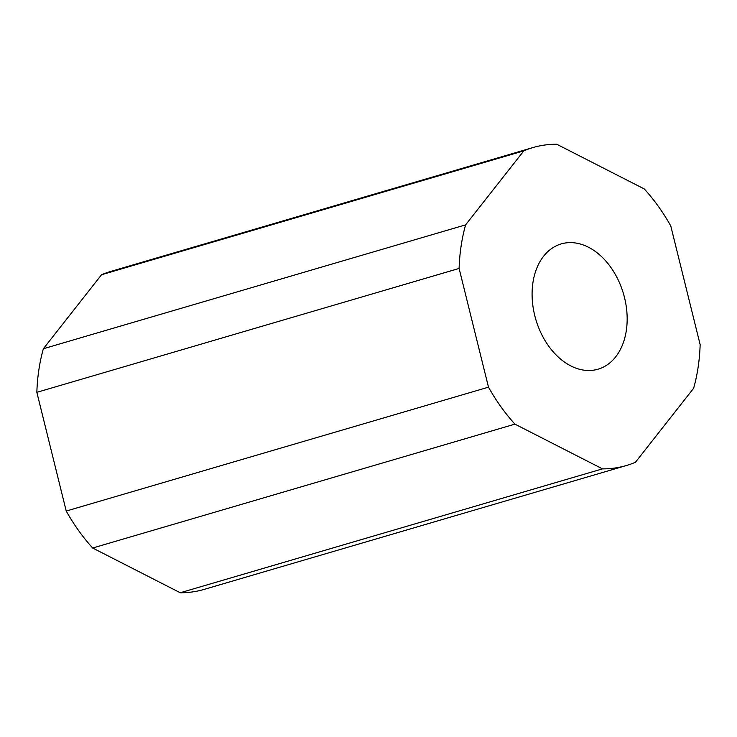 <?xml version="1.0" encoding="UTF-8"?>
<svg xmlns="http://www.w3.org/2000/svg" width="737" height="737" viewBox="0 0 737 737"><rect width="100%" height="100%" fill="white"/><g stroke="black" fill="none" stroke-linecap="round" stroke-linejoin="round"><path stroke-width="1.11" d="M624.497 297.545A65.289 45.676 73.6 0 0 561.253 243.91A65.289 45.676 73.6 0 0 534.758 315.574A65.289 45.676 73.6 0 0 598.011 369.209A65.289 45.676 73.6 0 0 624.497 297.545M36.85 392.333L66.229 511.054A165.696 115.93 73.6 0 0 92.678 548.024L180.243 592.751A165.696 115.93 73.6 0 0 204.02 589.434L626.275 465.554A165.696 115.93 73.6 0 0 635.46 462.256L693.637 388.261A165.696 115.93 73.6 0 0 700.15 344.667L670.771 225.946A165.696 115.93 73.6 0 0 644.322 188.976L556.757 144.249A165.696 115.93 73.6 0 0 532.98 147.566A165.696 115.93 73.6 0 0 523.795 150.864L101.54 274.744L43.363 348.739A165.696 115.93 73.6 0 0 36.85 392.333L459.105 268.452L488.493 387.174L66.229 511.054M488.493 387.174A165.696 115.93 73.6 0 0 514.942 424.143L92.678 548.024M514.942 424.143L602.498 468.87L180.243 592.751M602.498 468.87A165.696 115.93 73.6 0 0 626.275 465.554M532.98 147.566L110.725 271.446A165.696 115.93 73.6 0 0 101.54 274.744M523.795 150.864L465.618 224.859L43.363 348.739M465.618 224.859A165.696 115.93 73.6 0 0 459.105 268.452"/></g></svg>
